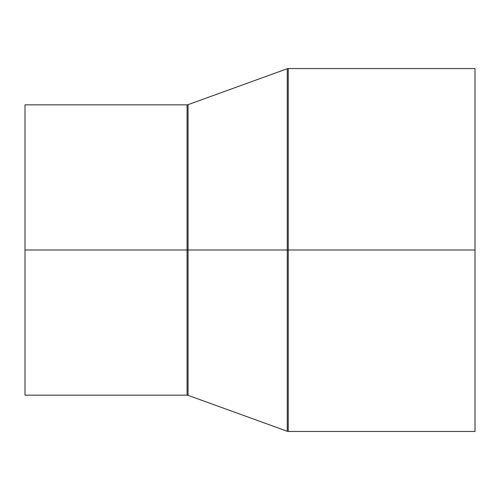 <?xml version="1.0" encoding="UTF-8"?>
<svg xmlns="http://www.w3.org/2000/svg" width="500" height="500" viewBox="0 0 500 500"><rect width="100%" height="100%" fill="white"/><g stroke="black" fill="none" stroke-linecap="round" stroke-linejoin="round"><path stroke-width="0.75" d="M25 250L25 395.163L25 250L187.069 250L25 250L25 104.838L187.069 104.838L187.069 395.163L187.069 250L188.062 250L188.062 104.663L188.062 250L187.069 250L187.069 395.163L25 395.163M475 68.55L288.25 68.55L288.25 250L475 250L475 68.55L475 431.45L475 250L288.25 250L288.25 431.45L288.25 250L288.25 431.45L287.262 431.275L287.262 250L188.062 250L188.062 395.337L187.069 395.163M288.25 250L287.262 250L287.262 431.275L287.262 250L288.25 250L288.25 68.55L288.25 250M287.262 250L287.262 68.725L287.262 250L287.262 68.725L188.062 104.663L188.062 250L287.262 250M188.062 250L188.062 395.337L188.062 250M188.062 104.663L187.069 104.838M287.262 431.275L188.062 395.337M288.25 431.45L475 431.45M288.25 68.55L287.262 68.725"/></g></svg>
